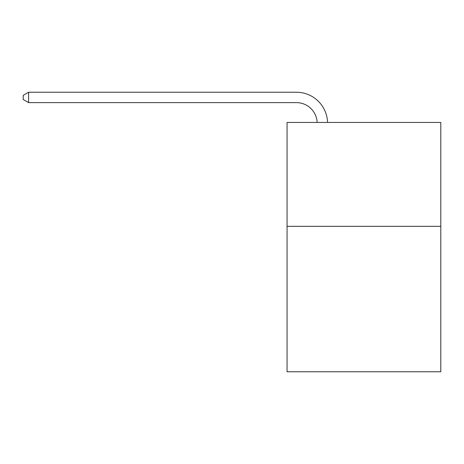 <?xml version="1.0" encoding="UTF-8"?>
<svg xmlns="http://www.w3.org/2000/svg" width="464" height="464" viewBox="0 0 464 464"><rect width="100%" height="100%" fill="white"/><g stroke="black" fill="none" stroke-linecap="round" stroke-linejoin="round"><path stroke-width="0.7" d="M440.8 226.328L440.8 371.763L287.059 371.763L287.059 122.45L440.8 122.45L440.8 226.328L287.059 226.328M296.403 102.625A20.776 20.776 0 0 1 317.161 122.45A20.776 20.776 0 0 0 296.403 102.625A20.776 20.776 0 0 1 317.161 122.45A20.776 20.776 0 0 0 296.403 102.625A20.776 20.776 0 0 1 317.161 122.45A20.776 20.776 0 0 0 296.403 102.625A20.776 20.776 0 0 1 317.161 122.45A20.776 20.776 0 0 0 296.403 102.625A20.776 20.776 0 0 1 317.161 122.45A20.776 20.776 0 0 0 296.403 102.625A20.776 20.776 0 0 1 317.161 122.45A20.776 20.776 0 0 0 296.403 102.625A20.776 20.776 0 0 1 317.161 122.45A20.776 20.776 0 0 0 296.403 102.625A20.776 20.776 0 0 1 317.161 122.45A20.776 20.776 0 0 0 296.403 102.625A20.776 20.776 0 0 1 317.161 122.45A20.776 20.776 0 0 0 296.403 102.625A20.776 20.776 0 0 1 317.161 122.45A20.776 20.776 0 0 0 296.403 102.625A20.776 20.776 0 0 1 317.161 122.45A20.776 20.776 0 0 0 296.403 102.625A20.776 20.776 0 0 1 317.161 122.45A20.776 20.776 0 0 0 296.403 102.625A20.776 20.776 0 0 1 317.161 122.45A20.776 20.776 0 0 0 296.403 102.625A20.776 20.776 0 0 1 317.161 122.45A20.776 20.776 0 0 0 296.403 102.625L28.6 102.625L23.2 99.511L23.2 95.358L28.6 92.237L296.403 92.237A31.163 31.163 0 0 1 327.555 122.45M28.6 102.625L28.6 92.237L296.403 92.237"/></g></svg>
